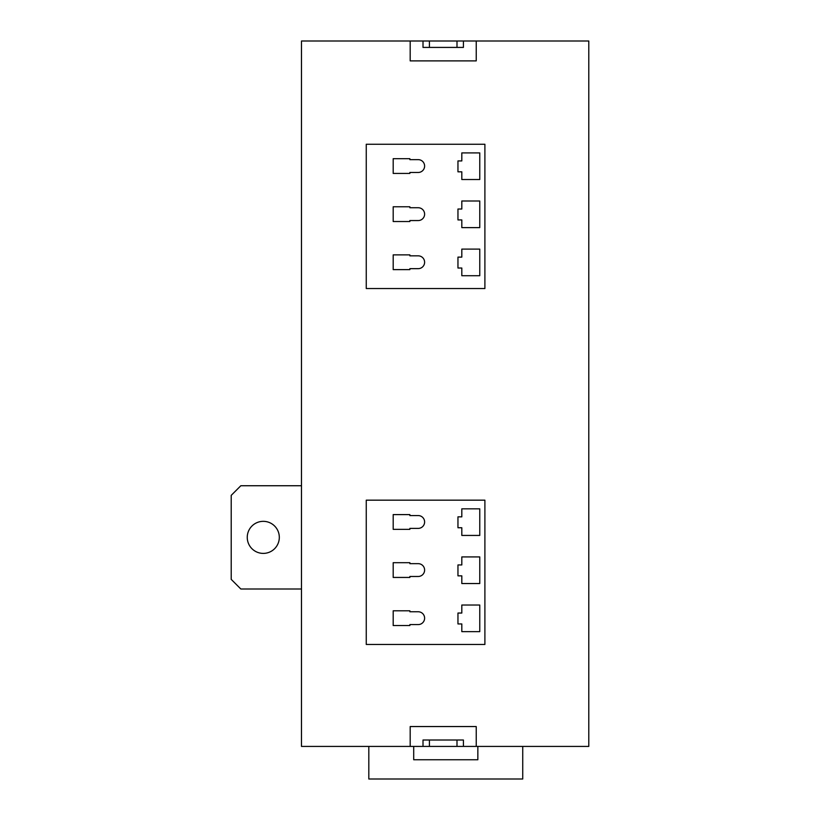 <?xml version="1.0" encoding="UTF-8"?>
<svg xmlns="http://www.w3.org/2000/svg" width="820" height="820" viewBox="0 0 820 820"><rect width="100%" height="100%" fill="white"/><g stroke="black" fill="none" stroke-linecap="round" stroke-linejoin="round"><path stroke-width="1.23" d="M263.281 553.397A16.031 16.031 0 0 1 247.25 537.366A16.031 16.031 0 0 1 263.281 521.335A16.031 16.031 0 0 1 279.312 537.366A16.031 16.031 0 0 1 263.281 553.397M424.616 618.167A6.416 6.416 0 0 0 418.2 611.761L409.867 611.761L409.867 610.797L393.19 610.797L393.19 625.547L409.867 625.547L409.867 624.584L418.2 624.584A6.416 6.416 0 0 0 424.616 618.167M424.616 570.074A6.416 6.416 0 0 0 418.2 563.658L409.867 563.658L409.867 562.694L393.19 562.694L393.19 577.444L409.867 577.444L409.867 576.48L418.2 576.48A6.416 6.416 0 0 0 424.616 570.074M424.616 521.971A6.416 6.416 0 0 0 418.2 515.565L409.867 515.565L409.867 514.601L393.19 514.601L393.19 529.351L409.867 529.351L409.867 528.387L418.2 528.387A6.416 6.416 0 0 0 424.616 521.971M424.616 166.05A6.416 6.416 0 0 0 418.2 159.644L409.867 159.644L409.867 158.68L393.19 158.68L393.19 173.43L409.867 173.43L409.867 172.466L418.2 172.466A6.416 6.416 0 0 0 424.616 166.05M424.616 214.153A6.416 6.416 0 0 0 418.2 207.737L409.867 207.737L409.867 206.773L393.19 206.773L393.19 221.523L409.867 221.523L409.867 220.559L418.2 220.559A6.416 6.416 0 0 0 424.616 214.153M424.616 262.246A6.416 6.416 0 0 0 418.2 255.84L409.867 255.84L409.867 254.876L393.19 254.876L393.19 269.626L409.867 269.626L409.867 268.663L418.2 268.663A6.416 6.416 0 0 0 424.616 262.246M456.996 746.425L456.996 740.019L463.413 740.019L463.413 746.425L301.483 746.425L301.483 41L410.184 41L410.184 60.885L476.235 60.885L476.235 41L410.184 41M456.996 740.019L429.424 740.019L429.424 746.425M429.424 740.019L423.007 740.019L423.007 746.425M476.235 41L588.791 41L588.791 746.425L476.235 746.425L476.235 726.551L410.184 726.551L410.184 746.425M484.897 500.169L366.253 500.169L366.253 644.458L484.897 644.458L484.897 500.169M484.897 144.248L366.253 144.248L366.253 288.537L484.897 288.537L484.897 144.248M476.235 746.425L463.413 746.425M429.424 41L429.424 47.416L423.007 47.416L423.007 41M429.424 47.416L456.996 47.416L456.996 41M456.996 47.416L463.413 47.416L463.413 41M461.814 516.846L457.96 516.846L457.96 527.742L461.814 527.742L461.814 535.439L479.761 535.439L479.761 508.83L461.814 508.83L461.814 516.846M461.814 564.939L457.96 564.939L457.96 575.845L461.814 575.845L461.814 583.543L479.761 583.543L479.761 556.923L461.814 556.923L461.814 564.939M461.814 613.042L457.96 613.042L457.96 623.938L461.814 623.938L461.814 631.636L479.761 631.636L479.761 605.027L461.814 605.027L461.814 613.042M461.814 160.925L457.96 160.925L457.96 171.821L461.814 171.821L461.814 179.518L479.761 179.518L479.761 152.909L461.814 152.909L461.814 160.925M461.814 257.121L457.96 257.121L457.96 268.017L461.814 268.017L461.814 275.715L479.761 275.715L479.761 249.106L461.814 249.106L461.814 257.121M461.814 209.018L457.96 209.018L457.96 219.924L461.814 219.924L461.814 227.622L479.761 227.622L479.761 201.002L461.814 201.002L461.814 209.018M301.483 588.996L240.834 588.996L231.209 579.371L231.209 495.362L240.834 485.737L301.483 485.737M522.73 746.425L522.73 779L368.815 779L368.815 746.425M477.845 746.425L477.845 759.761L413.71 759.761L413.71 746.425"/></g></svg>
